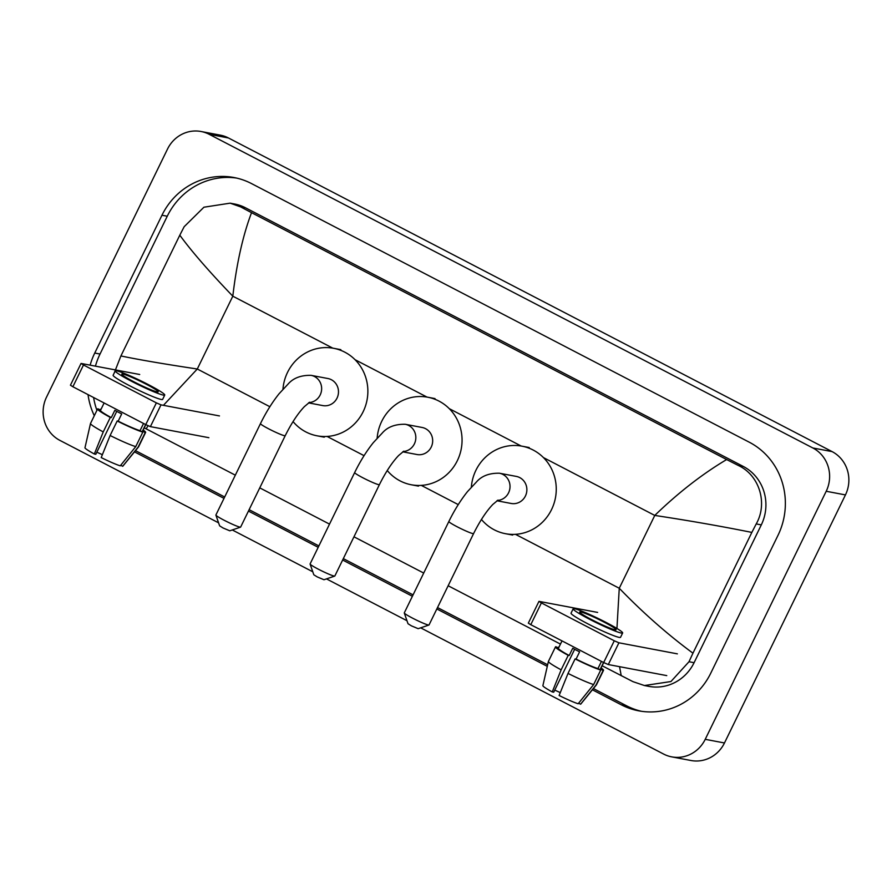 <?xml version="1.0" encoding="UTF-8"?>
<svg xmlns="http://www.w3.org/2000/svg" width="892" height="892" viewBox="0 0 892 892"><rect width="100%" height="100%" fill="white"/><g stroke="black" fill="none" stroke-linecap="round" stroke-linejoin="round"><path stroke-width="1.34" d="M218.585 522.835L59.898 440.392A32.391 30.874 100.7 0 1 46.551 397.085L167.529 149.031A32.391 30.874 100.7 0 1 201.057 131.503L220.302 135.138A32.391 30.874 100.7 0 1 228.43 137.959L832.102 451.608A32.391 30.874 100.7 0 1 845.449 494.915L724.471 742.969A32.391 30.874 100.7 0 1 690.943 760.497L671.698 756.862A32.391 30.874 100.7 0 1 663.57 754.041L420.667 627.834M201.057 131.503A32.391 30.874 100.7 0 1 209.185 134.313L812.846 447.974A32.391 30.874 100.7 0 1 826.204 491.269L705.226 739.323A32.391 30.874 100.7 0 1 671.698 756.862M406.975 620.721L326.483 578.897M312.78 571.783L232.288 529.96M592.411 689.795L621.245 704.78A69.643 66.376 -79.3 0 0 638.717 710.835A69.643 66.376 -79.3 0 0 710.79 673.126L778.002 535.323A69.643 66.376 -79.3 0 0 749.302 442.22L251.511 183.585A69.643 66.376 -79.3 0 0 234.038 177.53A69.643 66.376 -79.3 0 0 161.965 215.228L94.753 353.042A69.643 66.376 -79.3 0 0 90.137 365.118M134.502 451.876L224.004 498.383M248.444 511.083L318.199 547.32M342.639 560.02L412.394 596.269M436.835 608.957L547.287 666.346M88.029 394.621A69.643 66.376 -79.3 0 0 94.296 415.717M236.67 178.088A69.643 66.376 -79.3 0 0 167.25 216.232L100.038 354.035A69.643 66.376 -79.3 0 0 95.433 366.11M593.403 688.568L626.53 705.784A69.643 66.376 -79.3 0 0 641.37 711.27M135.506 450.65L224.684 496.989M249.124 509.678L318.879 545.926M343.32 558.626L413.074 594.864M437.515 607.563L547.643 664.785M93.604 397.52A69.643 66.376 -79.3 0 0 96.916 410.331M616.941 628.47L619.26 588.252C642.954 612.782 667.517 634.424 692.95 653.178L689.003 661.73L670.929 681.544L644.437 685.535L648.83 686.372A43.73 41.679 -79.3 0 0 694.087 662.7L761.3 524.886A43.73 41.679 -79.3 0 0 743.27 466.438L245.49 207.791A43.73 41.679 -79.3 0 0 234.507 203.989L230.125 203.164L240.572 206.866L251.533 212.675C242.925 235.376 236.681 263.207 232.812 296.189C209.263 271.692 191.59 251.354 179.805 235.187L184.176 226.702L203.922 207.212L230.125 203.164M644.437 685.535L632.941 681.644L602.145 665.767M560.455 644.102L448.152 585.754M423.711 573.054L353.957 536.806M329.516 524.117L259.762 487.868M235.321 475.168L144.236 427.837M114.187 373.068L120.911 355.953L179.805 235.187M692.95 653.178L751.844 532.413C720.491 526.113 688.133 520.46 654.773 515.431C678.31 492.674 702.272 474.042 726.646 459.547L251.533 212.675M726.646 459.547L738.364 465.501C759.594 475.347 767.945 503.545 756.215 523.927L751.844 532.413M120.911 355.953C138.65 359.666 164.117 364.025 197.288 369.009L163.426 405.325M148.094 425.752L146.11 428.818M621.222 675.679L619.561 666.681M666.759 675.612L608.299 664.551L603.661 662.544L614.276 640.779L618.914 642.798L677.374 653.858M597.618 612.414L538.958 601.364L541.388 602.914L530.785 624.668L603.661 662.544M530.785 624.668L528.343 623.129L538.958 601.364M541.388 602.914L614.276 640.779M591.887 619.75A20.248 1.684 26 0 0 616.093 629.763A20.248 1.684 26 0 0 603.917 622.025A20.248 1.684 26 0 0 579.711 612.012A20.248 1.684 26 0 0 591.887 619.75M562.016 640.902L558.403 648.317A23.482 1.962 26 0 0 569.196 655.52L572.731 648.272A23.482 1.962 26 0 0 576.065 650.034A23.482 1.962 26 0 0 579.61 651.84L576.076 659.088A23.482 1.962 26 0 0 597.941 668.587L600.729 670.037L593.659 684.543L578.161 703.755A21.051 1.751 26 0 1 559.117 695.492L568.026 673.415L575.095 658.909L576.076 659.088M573.155 608.823L571.036 613.172A27.529 2.297 26 0 0 587.605 623.698A27.529 2.297 26 0 0 620.531 637.312L622.649 632.963A27.529 2.297 26 0 0 606.081 622.438A27.529 2.297 26 0 0 573.155 608.823A27.529 2.297 26 0 0 589.723 619.349A27.529 2.297 26 0 0 622.649 632.963M578.607 703.197L580.569 704.212L596.068 684.989L603.137 670.483L600.349 669.033A23.482 1.962 26 0 0 600.617 668.9L603.706 662.566M603.137 670.483A26.727 2.23 26 0 0 603.527 670.316A26.727 2.23 26 0 0 601.085 667.941M558.871 647.358A26.727 2.23 26 0 0 558.28 647.179L557.979 647.815M548.402 661.44A26.727 2.23 26 0 0 561.146 669.836L552.248 691.924A21.051 1.751 26 0 1 542.882 685.669L548.402 661.44A26.727 2.23 26 0 0 548.402 661.44L555.493 646.89A26.727 2.23 26 0 1 555.883 646.722L558.503 648.094M555.493 646.89A26.727 2.23 26 0 0 568.226 655.341L561.146 669.836M569.196 655.52L568.226 655.341M596.068 684.989A26.727 2.23 26 0 0 596.425 684.866A26.727 2.23 26 0 0 596.447 684.822L603.527 670.316M580.569 704.212A21.051 1.751 26 0 0 580.725 704.134L596.425 684.866M560.276 692.627A16.201 1.349 26 0 0 554.735 690.129M552.248 691.924L553.72 692.203L574.649 649.287M601.453 661.396L597.941 668.587M600.349 669.033L603.549 662.477M575.095 658.909A26.727 2.23 26 0 0 600.729 670.037M568.026 673.415A26.727 2.23 26 0 0 593.659 684.543M428.94 625.024L418.181 628.682L411.435 625.861L408.023 623.731L404.288 612.994A13.77 1.148 26 0 0 412.561 618.145A13.77 1.148 26 0 0 428.94 625.024A13.77 1.148 26 0 0 429.03 624.957L473.596 533.572A13.77 1.148 -154 0 1 457.139 526.759A13.77 1.148 -154 0 1 448.854 521.497L404.288 612.893A13.77 1.148 26 0 0 404.288 612.994M496.944 500.769L511.172 503.467A13.77 13.124 -79.3 0 0 525.421 496.008A13.77 13.124 -79.3 0 0 516.29 476.406L499.453 473.228C489.295 473.016 481.613 475.96 476.384 482.059L467.497 491.603C460.629 500.189 454.418 510.157 448.854 521.497M471.344 487.11A44.533 42.448 100.7 0 1 475.915 470.285A44.533 42.448 100.7 0 1 522.01 446.178A44.533 42.448 100.7 0 1 551.546 509.588A44.533 42.448 100.7 0 1 505.452 533.695A44.533 42.448 100.7 0 1 481.446 519.456M334.745 576.076L323.986 579.744L317.24 576.912L313.828 574.794L310.093 564.056A13.77 1.148 26 0 0 318.377 569.207A13.77 1.148 26 0 0 334.745 576.076A13.77 1.148 26 0 0 334.834 576.02L379.412 484.624A13.77 1.148 -154 0 1 362.944 477.822A13.77 1.148 -154 0 1 354.659 472.559L310.093 563.945A13.77 1.148 26 0 0 310.093 564.056M402.749 451.831L416.977 454.519A13.77 13.124 -79.3 0 0 431.226 447.07A13.77 13.124 -79.3 0 0 422.094 427.469L405.258 424.28C395.1 424.068 387.418 427.023 382.189 433.122L373.302 442.666C366.434 451.252 360.223 461.209 354.659 472.559M377.149 438.173A44.533 42.448 100.7 0 1 381.72 421.347A44.533 42.448 100.7 0 1 427.814 397.23A44.533 42.448 100.7 0 1 457.351 460.64A44.533 42.448 100.7 0 1 411.257 484.757A44.533 42.448 100.7 0 1 387.251 470.519M240.561 527.139L229.79 530.807L223.045 527.975L219.633 525.845L215.897 515.108A13.77 1.148 26 0 0 224.182 520.27A13.77 1.148 26 0 0 240.561 527.139A13.77 1.148 26 0 0 240.639 527.072L285.217 435.686A13.77 1.148 -154 0 1 268.748 428.874A13.77 1.148 -154 0 1 260.464 423.622L215.897 515.007A13.77 1.148 26 0 0 215.897 515.108M308.554 402.883L322.781 405.581A13.77 13.124 -79.3 0 0 337.031 398.122A13.77 13.124 -79.3 0 0 327.899 378.52L311.063 375.342C300.916 375.131 293.223 378.074 287.993 384.173L279.107 393.718C272.238 402.303 266.028 412.271 260.464 423.622M282.954 389.224A44.533 42.448 100.7 0 1 287.525 372.399A44.533 42.448 100.7 0 1 333.619 348.293A44.533 42.448 100.7 0 1 363.155 411.703A44.533 42.448 100.7 0 1 317.061 435.809A44.533 42.448 100.7 0 1 293.055 421.582M208.862 437.693L150.391 426.632L145.753 424.614L156.368 402.861L161.006 404.868L219.465 415.928M139.709 374.495L81.049 363.445L83.491 364.995L72.876 386.749L145.753 424.614M72.876 386.749L70.435 385.199L81.049 363.445M83.491 364.995L156.368 402.861M133.978 381.832A20.248 1.684 26 0 0 158.196 391.844A20.248 1.684 26 0 0 146.009 384.106A20.248 1.684 26 0 0 121.803 374.094A20.248 1.684 26 0 0 133.978 381.832M104.108 402.983L100.495 410.387A23.482 1.962 26 0 0 111.288 417.601L114.834 410.342A23.482 1.962 26 0 0 118.157 412.115A23.482 1.962 26 0 0 121.702 413.921L118.168 421.169A23.482 1.962 26 0 0 140.044 430.658L142.82 432.107L135.751 446.613L120.253 465.836A21.051 1.751 26 0 1 101.209 457.574L110.117 435.497L117.186 420.991L118.168 421.169M115.246 370.905L113.128 375.253A27.529 2.297 26 0 0 129.697 385.768A27.529 2.297 26 0 0 162.623 399.393L164.741 395.033A27.529 2.297 26 0 0 148.172 384.519A27.529 2.297 26 0 0 115.246 370.905A27.529 2.297 26 0 0 131.815 381.419A27.529 2.297 26 0 0 164.741 395.033M120.71 465.278L122.661 466.293L138.16 447.07L145.229 432.564L142.441 431.115A23.482 1.962 26 0 0 142.709 430.981L145.797 424.637M145.229 432.564A26.727 2.23 26 0 0 145.619 432.397A26.727 2.23 26 0 0 143.177 430.022M100.963 409.439A26.727 2.23 26 0 0 100.372 409.261L100.071 409.896M90.493 423.522A26.727 2.23 26 0 0 103.238 431.918L94.34 454.006A21.051 1.751 26 0 1 84.974 447.751L90.493 423.522A26.727 2.23 26 0 1 90.505 423.477L97.585 408.971A26.727 2.23 26 0 1 97.975 408.804L100.606 410.175M97.585 408.971A26.727 2.23 26 0 0 110.318 417.411L103.238 431.918M111.288 417.601L110.318 417.411M138.16 447.07A26.727 2.23 26 0 0 138.516 446.937A26.727 2.23 26 0 0 138.55 446.903L145.619 432.397M122.661 466.293A21.051 1.751 26 0 0 122.817 466.204L138.516 446.937M102.368 454.708A16.201 1.349 26 0 0 96.827 452.211M94.34 454.006L95.812 454.284L116.752 411.368M143.545 423.466L140.044 430.658M142.441 431.115L145.641 424.559M117.186 420.991A26.727 2.23 26 0 0 142.82 432.107M110.117 435.497A26.727 2.23 26 0 0 135.751 446.613M515.465 534.33L619.26 588.252L654.773 515.431L543.451 457.596M269.875 406.719L197.288 369.009L232.812 296.189L332.805 348.148M355.072 359.71L427 397.085M449.267 408.659L521.196 446.033M327.074 436.444L364.07 455.667M421.269 485.382L458.254 504.604M209.185 134.313L228.43 137.959M705.226 739.323L724.471 742.969M826.204 491.269L845.449 494.915M812.846 447.974L832.102 451.608M167.25 216.232L161.965 215.228M626.53 705.784L621.245 704.78M100.038 354.035L94.753 353.042M694.087 662.7L689.003 661.73M245.49 207.791L240.572 206.866M743.27 466.438L738.364 465.501M761.3 524.886L756.215 523.927M618.914 642.798L608.299 664.551M497.379 500.468A13.77 13.124 -79.3 0 0 508.574 492.819A13.77 13.124 -79.3 0 0 502.898 474.421A13.77 13.124 -79.3 0 0 499.453 473.228M403.184 451.53A13.77 13.124 -79.3 0 0 414.379 443.882A13.77 13.124 -79.3 0 0 408.703 425.473A13.77 13.124 -79.3 0 0 405.258 424.28M309 402.593A13.77 13.124 -79.3 0 0 320.195 394.933A13.77 13.124 -79.3 0 0 314.519 376.535A13.77 13.124 -79.3 0 0 311.063 375.342M161.006 404.868L150.391 426.632M473.596 533.572C479.885 521.028 486.285 511.328 492.797 504.471L498.015 500.111M522.01 446.178L529.224 447.539M505.452 533.695L512.666 535.066M379.412 484.624C385.69 472.08 392.09 462.379 398.601 455.533L403.82 451.162M427.814 397.23L435.028 398.601M411.257 484.757L418.471 486.118M285.217 435.686C291.494 423.142 297.895 413.442 304.406 406.596L309.624 402.225M333.619 348.293L340.833 349.653M317.061 435.809L324.275 437.18"/></g></svg>
